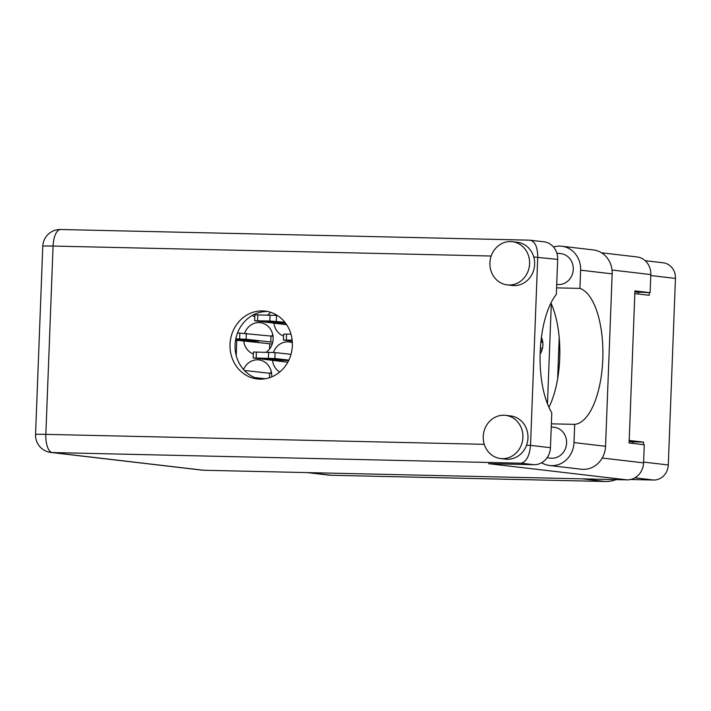 <?xml version="1.0" encoding="UTF-8"?>
<svg xmlns="http://www.w3.org/2000/svg" width="711" height="711" viewBox="0 0 711 711"><rect width="100%" height="100%" fill="white"/><g stroke="black" fill="none" stroke-linecap="round" stroke-linejoin="round"><path stroke-width="1.07" d="M540.138 354.007A16.149 14.727 -83.3 0 0 542.911 345.182A16.149 14.727 -83.3 0 0 541.409 337.414M252.209 315.48A16.149 14.727 -83.3 0 0 254.796 316.777M267.665 314.991A16.149 14.727 -83.3 0 0 270.607 312.28M273.975 323.221A16.149 14.727 -83.3 0 0 283.547 336.045M271.682 376.901A16.149 14.727 -83.3 0 0 271.718 376.261A16.149 14.727 -83.3 0 0 258.857 359.89A16.149 14.727 -83.3 0 0 243.562 369.551M272.544 360.433A16.149 14.727 -83.3 0 0 279.69 372.066M243.784 341.156A16.149 14.727 -83.3 0 0 253.365 353.989M266.234 352.203A16.149 14.727 -83.3 0 0 273.148 339.049A16.149 14.727 -83.3 0 0 260.288 322.678A16.149 14.727 -83.3 0 0 244.673 333.183M235.474 351.883A14.904 13.598 96.7 0 1 236.265 354.131M308.787 472.637L331.282 475.268L605.132 481.489L582.629 478.858M645.161 260.688L663.185 262.794A15.402 14.051 96.7 0 1 675.45 278.41L668.287 464.967A15.402 14.051 96.7 0 1 653.64 480.032L630.613 479.507M616.126 479.623A34.777 31.719 96.7 0 1 605.132 481.489M331.282 475.268A34.777 31.719 96.7 0 1 328.58 475.081L307.428 472.611M634.834 293.599L649.196 295.278L649.303 292.665M643.464 444.659L643.562 442.144L629.191 440.465M272.668 334.268A16.149 14.727 -83.3 0 0 271.86 336.125M292.363 342.782A16.149 14.727 -83.3 0 0 289.039 341.955A16.149 14.727 -83.3 0 0 273.424 352.452M271.238 371.48A16.149 14.727 -83.3 0 0 270.429 373.337M275.246 314.235A16.149 14.727 -83.3 0 0 274.855 315.24M542.44 340.4A16.149 14.727 -83.3 0 0 541.622 342.258M551.309 303.846L547.461 403.848M236.212 355.509L236.799 340.285M638.354 294.007L638.416 292.381M632.621 443.397L632.674 441.895L629.146 441.487M632.674 441.895L643.562 442.144M556.58 287.866L579.909 288.399L580.611 270.171A23.596 21.526 -83.3 0 0 561.823 246.246A23.596 21.526 -83.3 0 0 559.984 246.113A23.596 21.526 -83.3 0 0 553.514 247.046M502.242 458.648A21.739 19.828 -83.3 0 0 522.852 438.323A21.739 19.828 -83.3 0 0 505.601 415.357A21.739 19.828 -83.3 0 0 503.903 415.242A21.739 19.828 -83.3 0 0 483.293 435.567A21.739 19.828 -83.3 0 0 500.544 458.533A21.739 19.828 -83.3 0 0 502.242 458.648M500.544 458.533L505.601 459.128A21.739 19.828 -83.3 0 0 507.298 459.244A21.739 19.828 -83.3 0 0 526.522 445.282A21.739 19.828 -83.3 0 0 510.658 415.944L505.601 415.357M508.907 284.995A21.739 19.828 -83.3 0 0 529.526 264.67A21.739 19.828 -83.3 0 0 512.267 241.696A21.739 19.828 -83.3 0 0 510.578 241.58A21.739 19.828 -83.3 0 0 489.959 261.915A21.739 19.828 -83.3 0 0 507.219 284.88A21.739 19.828 -83.3 0 0 508.907 284.995M507.219 284.88L512.275 285.466A21.739 19.828 -83.3 0 0 513.964 285.591A21.739 19.828 -83.3 0 0 533.757 256.982A21.739 19.828 -83.3 0 0 517.324 242.291L512.267 241.696M262.51 310.911A34.155 31.16 -83.3 0 0 230.106 342.853A34.155 31.16 -83.3 0 0 257.231 378.945A34.155 31.16 -83.3 0 0 259.888 379.132A34.155 31.16 -83.3 0 0 292.283 347.19A34.155 31.16 -83.3 0 0 265.167 311.098A34.155 31.16 -83.3 0 0 262.51 310.911M259.773 379.132A34.155 31.16 96.7 0 1 235.297 342.053A34.155 31.16 96.7 0 1 267.567 311.498A34.155 31.16 96.7 0 1 267.683 311.507M556.864 253.169L560.908 253.64A15.526 14.158 96.7 0 1 573.235 270.047A15.526 14.158 96.7 0 1 558.508 284.569A15.526 14.158 96.7 0 1 557.3 284.48L556.713 284.418M551.238 426.947L554.233 427.293A15.526 14.158 96.7 0 1 566.56 443.7A15.526 14.158 96.7 0 1 551.834 458.222A15.526 14.158 96.7 0 1 550.625 458.142L547.097 457.724M557.673 259.408A17.393 15.864 96.7 0 0 543.826 241.776L529.633 240.176C534.885 241.002 537.596 246.637 537.747 257.08L530.522 445.37L550.447 447.699L551.789 412.709A68.567 28.005 91.3 0 1 556.331 294.398L557.673 259.408L533.757 256.982M550.447 447.699A17.393 15.864 96.7 0 1 533.908 464.71L488.573 463.679L627.031 479.872L203.568 470.247A17.393 15.864 96.7 0 1 202.217 470.158L50.908 452.454A17.393 15.864 -83.3 0 0 52.258 452.552L203.568 470.247M601.55 252.796L636.949 256.938A17.393 15.864 96.7 0 1 650.805 274.57L650.103 292.683L634.932 290.906L629.093 442.98L644.264 444.757L643.571 462.87A17.393 15.864 96.7 0 1 627.031 479.872M650.103 292.683L634.896 291.972M559.21 337.636L557.628 378.821M533.908 464.71L521.065 463.208C526.407 461.821 529.553 455.875 530.522 445.37L526.522 445.282M580.611 270.171L612.171 273.859A23.596 21.526 -83.3 0 0 593.374 249.934L561.823 246.246M550.936 303.028A68.318 27.898 -88.7 0 1 548.928 407.296M612.171 273.859L605.55 446.277A23.596 21.526 96.7 0 1 581.269 469.233L549.71 465.536A23.596 21.526 96.7 0 1 541.631 462.737M551.363 423.836L574.692 424.36L573.99 442.589A23.596 21.526 96.7 0 1 549.71 465.536M574.692 424.36A68.318 27.898 91.3 0 0 602.786 359.357A68.318 27.898 91.3 0 0 579.909 288.399M292.159 340.125L283.396 340.045L292.265 341.182M292.194 340.489L291.617 340.56L292.203 340.578M290.968 334.143L283.627 334.09L283.396 340.045M272.74 342.204L246.122 339.263L235.812 338.845M235.572 340.125L272.224 344.035M235.661 339.627L246.006 340.836L258.831 341.227L235.75 339.147M273.033 336.259L237.545 332.926M270.767 341.982L270.998 336.027M269.753 343.937L269.558 349.012M288.888 360.086L274.873 358.54L253.214 357.98L287.795 362.228M262.021 358.62L274.757 360.113L287.582 360.504L274.259 358.895L262.021 358.424M291.021 354.336L275.104 352.585L253.436 352.025L253.214 357.98M265.283 378.741L254.742 377.585M257.258 378.483L256.715 378.314M271.602 373.471L244.406 370.475M269.389 377.745L269.567 373.239M284.88 322.27L269.825 320.999L254.636 320.768L286.657 324.723M285.307 322.812L275.69 321.683L262.866 321.292L285.724 323.372M277.352 315.462L254.867 314.813L254.636 320.768M542.502 348.337L540.396 348.097M541.995 350.168L540.28 350.088M542.795 342.391L540.867 342.169M540.529 348.106L540.68 344.204M653.64 480.032L634.87 477.836M675.45 278.41L650.761 275.521M643.597 462.079L668.287 464.967M491.185 256.022L53.076 246.059L45.851 434.359L484.262 444.322M602.19 458.026L643.571 462.87M650.805 274.57L612.029 270.038M521.065 463.208L52.258 452.552A17.393 7.101 -88.7 0 1 45.851 434.359A17.393 0.613 2.2 0 0 35.55 434.519A17.393 17.393 0 0 0 50.908 452.454M42.784 246.228A17.393 0.613 2.2 0 1 53.076 246.059A17.393 7.101 91.3 0 1 60.551 229.511A17.393 17.393 0 0 0 42.784 246.228L35.55 434.519M60.826 229.529A17.393 7.101 91.3 0 0 60.551 229.511L529.971 240.176M573.99 442.589L605.55 446.277M286.337 340L286.569 334.046M239.634 338.934L239.865 332.979M246.122 339.263L246.344 333.308M246.006 340.836L246.05 339.689M268.394 358.211L268.625 352.256M274.873 358.54L275.104 352.585M256.156 357.935L256.378 351.981M274.757 360.113L274.801 358.957M244.904 370.982L244.922 370.529M269.825 320.999L270.047 315.044M276.303 321.328L276.535 315.373M257.578 320.723L257.809 314.769M276.188 322.901L276.232 321.745"/></g></svg>
